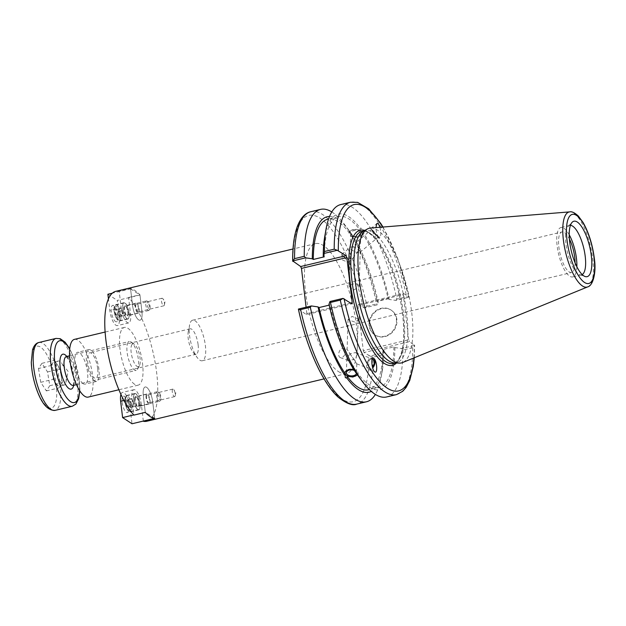 <?xml version="1.0" encoding="UTF-8"?>
<svg xmlns="http://www.w3.org/2000/svg" width="626" height="626" viewBox="0 0 626 626"><rect width="100%" height="100%" fill="white"/><g stroke="black" fill="none" stroke-linecap="round" stroke-linejoin="round"><path stroke-width="0.47" stroke-dasharray="3.13 2.35" d="M143.331 421.055L141.39 404.795A12.348 4.085 76.6 0 0 133.815 389.701A12.348 4.085 76.6 0 0 131.984 398.621L133.948 415.101M154.7 418.567L152.736 402.088A12.348 4.085 76.6 0 0 145.162 386.985A12.348 4.085 76.6 0 0 143.331 395.914L145.295 412.393M146.562 398.026A3.873 1.283 -103.4 0 1 147.133 395.233A3.873 1.283 -103.4 0 1 149.285 398.699A3.873 1.283 -103.4 0 1 148.933 402.768A3.873 1.283 -103.4 0 1 146.562 398.026M172.291 391.884A3.873 1.283 -103.4 0 1 172.862 389.082A3.873 1.283 -103.4 0 1 173.762 389.622A3.873 1.283 -103.4 0 1 175.225 395.734A3.873 1.283 -103.4 0 1 174.662 396.618A3.873 1.283 -103.4 0 1 172.291 391.884M338.463 371.562A66.779 22.106 76.6 0 0 346.475 373.542A66.779 22.106 76.6 0 0 352.454 303.446A66.779 22.106 76.6 0 0 315.434 243.631A66.779 22.106 76.6 0 0 307.155 302.718A66.779 22.106 76.6 0 0 338.463 371.562M128.596 297.491L139.942 294.783A66.779 22.106 76.6 0 0 130.537 288.602L119.19 291.317L121.154 307.796A12.348 4.085 76.6 0 0 128.729 322.899A12.348 4.085 76.6 0 0 130.56 313.97L128.596 297.491A66.779 22.106 -103.4 0 1 156.054 368.158A66.779 22.106 -103.4 0 1 146.789 421.251M115.755 291.34A66.779 22.106 -103.4 0 1 119.19 291.317M164.411 302.992A3.873 1.283 -103.4 0 1 164.395 304.909A3.873 1.283 -103.4 0 1 163.832 305.793A3.873 1.283 -103.4 0 1 161.688 302.319A3.873 1.283 -103.4 0 1 162.032 298.258A3.873 1.283 -103.4 0 1 162.932 298.79A3.873 1.283 -103.4 0 1 164.411 302.992M138.682 309.142A3.873 1.283 76.6 0 0 136.304 304.408A3.873 1.283 76.6 0 0 135.959 308.469A3.873 1.283 76.6 0 0 138.103 311.936A3.873 1.283 76.6 0 0 138.682 309.142M130.537 288.602L132.501 305.081A12.348 4.085 76.6 0 0 140.075 320.183A12.348 4.085 76.6 0 0 141.906 311.263L139.942 294.783M198.121 344.777A13.052 4.319 -103.4 0 1 196.188 354.206A13.052 4.319 -103.4 0 1 193.16 352.407A13.052 4.319 -103.4 0 1 188.183 338.243A13.052 4.319 -103.4 0 1 188.238 331.788A13.052 4.319 -103.4 0 1 190.116 328.814A13.052 4.319 -103.4 0 1 198.121 344.777M97.703 368.769A13.052 4.319 76.6 0 0 89.698 352.806A13.052 4.319 76.6 0 0 88.532 366.507A13.052 4.319 76.6 0 0 95.77 378.198A13.052 4.319 76.6 0 0 97.703 368.769M189.514 335.27A20.846 6.902 76.6 0 0 197.464 357.884A20.846 6.902 76.6 0 0 202.292 360.764A20.846 6.902 76.6 0 0 204.162 338.877A20.846 6.902 76.6 0 0 192.605 320.207A20.846 6.902 76.6 0 0 189.6 324.957A20.846 6.902 76.6 0 0 189.514 335.27M575.075 262.834A20.846 6.902 -103.4 0 1 571.648 272.513A20.846 6.902 -103.4 0 1 558.861 247.02A20.846 6.902 -103.4 0 1 561.96 231.956A20.846 6.902 -103.4 0 1 569.394 239.038M357.704 318.759L358.119 319.941L355.091 322.187L348.025 319.628L352.094 316.412L357.704 318.759M358.729 285.378C357.235 283.899 355.02 283.492 352.078 284.173L349.05 286.418L353.987 289.916L359.144 286.724L358.729 285.378M74.408 339.378A29.665 9.82 -103.4 0 1 90.848 365.952A29.665 9.82 -103.4 0 1 88.196 397.095M83.141 383.66A16.354 5.415 -103.4 0 1 75.472 366.797A16.354 5.415 -103.4 0 1 77.499 352.328A16.354 5.415 -103.4 0 1 86.568 366.977A16.354 5.415 -103.4 0 1 85.097 384.145A16.354 5.415 -103.4 0 1 83.141 383.66M94.573 380.929A16.354 5.415 -103.4 0 1 86.904 364.066A16.354 5.415 -103.4 0 1 88.931 349.598A16.354 5.415 -103.4 0 1 98 364.246A16.354 5.415 -103.4 0 1 96.537 381.406A16.354 5.415 -103.4 0 1 94.573 380.929M134.606 384.278A29.665 9.82 -103.4 0 1 120.693 353.69A29.665 9.82 -103.4 0 1 124.378 327.437A29.665 9.82 -103.4 0 1 140.819 354.011A29.665 9.82 -103.4 0 1 138.166 385.154A29.665 9.82 -103.4 0 1 134.606 384.278M356.64 353.4L355.529 352.571L349.942 353.8L347.117 349.386L353.948 359.434L355.678 357.884L357.047 354.856L356.64 353.4M349.942 353.8L356.773 363.847L353.948 359.434L348.361 360.654L346.843 358.377L349.942 353.8M356.429 373.472A5.047 3.02 -178.2 0 0 356.491 373.041A5.047 3.02 -178.2 0 0 356.077 371.774A5.047 3.02 -178.2 0 0 354.41 370.498M353.909 369.708L355.842 370.545L355.779 372.564M357.908 375.561L357.97 373.542L357.462 374.919M357.321 374.724A6.542 3.912 -178.2 0 0 357.986 373.088A6.542 3.912 -178.2 0 0 351.569 368.972A6.542 3.912 -178.2 0 0 344.91 372.681A6.542 3.912 -178.2 0 0 344.91 372.916M345.051 353.854A5.047 3.099 110.8 0 0 343.893 348.166A5.047 3.099 110.8 0 0 339.198 351.789A5.047 3.099 110.8 0 0 340.309 357.61A5.047 3.099 110.8 0 0 345.051 353.854M372.259 358.956A5.047 3.099 110.8 0 0 367.822 362.955A5.047 3.099 110.8 0 0 369.035 368.495A5.047 3.099 110.8 0 0 372.431 367.094M373.315 358.072A6.229 3.826 110.8 0 0 373.033 357.947A6.229 3.826 110.8 0 0 367.243 362.415A6.229 3.826 110.8 0 0 368.62 369.598A6.229 3.826 110.8 0 0 372.681 368.018M382.955 352.954L383.926 350.177L382.924 349.519L393.871 346.906L394.873 347.563L401.524 348.518L414.584 345.403L409.451 341.663L364.066 352.501L370.029 356.045L382.955 352.954L382.768 354.848A98.892 32.732 -103.4 0 1 381.101 377.368A98.892 32.732 -103.4 0 1 375.381 394.419M383.926 350.177A90.199 29.852 -103.4 0 1 382.4 369.958A90.199 29.852 -103.4 0 1 371.304 391.391M355.842 370.545A87.679 29.023 -103.4 0 1 329.98 304.956L329.174 305.144M328.979 304.291L329.98 304.956M360.099 240.869L360.49 242.825C360.31 245.556 359.222 248.796 357.227 252.56C353.236 251.339 350.912 249.711 350.239 247.669L350.513 247.09L353.22 246.926L357.423 241.331L360.099 240.869M360.357 232.363A5.047 3.02 -178.2 0 0 354.746 230.485A5.047 3.02 -178.2 0 0 350.677 233.318A5.047 3.02 -178.2 0 0 355.631 236.495A5.047 3.02 -178.2 0 0 360.772 233.631A5.047 3.02 -178.2 0 0 360.357 232.363M351.413 250.768L349.957 256.66C349.989 259.203 351.006 259.696 353.025 258.147L357.227 252.56L359.927 252.388L360.208 251.809L359.793 250.736L355.247 247.575L353.22 246.926L351.413 250.768M374.035 231.902L371.594 229.515L374.544 233.623L378.057 237.27L374.035 231.902M349.824 231.589L351.389 233.795L351.327 235.814C356.969 237.958 360.623 237.082 362.274 233.193L362.337 231.174C362.344 228.936 361.64 227.942 360.208 228.185L360.146 230.204C354.488 228.459 350.842 229.327 349.198 232.817L349.261 230.798L349.824 231.589M362.258 233.67A6.542 3.912 1.8 0 1 356.984 237.34A6.542 3.912 1.8 0 1 349.723 234.906A6.542 3.912 1.8 0 1 349.183 233.271A6.542 3.912 1.8 0 1 355.842 229.562A6.542 3.912 1.8 0 1 362.258 233.67L362.274 233.193A87.679 29.023 -103.4 0 1 388.136 298.79L377.181 301.403L378.19 302.061L377.22 304.839L364.285 307.929L358.33 304.385L403.715 293.547L403.293 294.627L357.915 305.465L358.33 304.385M349.183 233.271L349.198 232.817A87.679 29.023 -103.4 0 0 327.734 219.21M351.389 233.795A90.199 29.852 -103.4 0 1 378.19 302.061M331.788 211.94A98.892 32.732 -103.4 0 1 344.59 224.562A98.892 32.732 -103.4 0 1 376.695 303.9L377.22 304.839M329.519 216.479A90.199 29.852 -103.4 0 1 349.105 230.587A90.199 29.852 -103.4 0 1 349.261 230.798M351.327 235.814A87.679 29.023 -103.4 0 1 377.181 301.403M362.337 231.174A90.199 29.852 -103.4 0 1 389.137 299.447L388.136 298.79M344.214 256.777L348.236 262.145L341.757 254.446L344.214 256.777M377.979 236.691A6.229 0.446 50.2 0 1 378.816 238.177A6.229 0.446 50.2 0 1 374.481 233.678A6.229 0.446 50.2 0 1 370.835 228.607A6.229 0.446 50.2 0 1 373.683 231.37A6.229 0.446 50.2 0 1 377.979 236.691M379.935 227.293C381.171 232.082 381.171 235.399 379.951 237.231L378.214 236.495C376.852 234.28 376.093 231.323 375.929 227.614M357.915 305.465L363.299 350.646L408.684 339.801L409.451 341.663M408.684 339.801L403.293 294.627M403.715 293.547L408.622 296.771L408.848 297.287L406.665 296.74A98.892 32.732 76.6 0 0 350.497 202.237M363.111 231.393A67.905 22.473 -103.4 0 1 365.099 230.611A67.905 22.473 -103.4 0 1 402.737 291.434A67.905 22.473 -103.4 0 1 396.657 362.697A67.905 22.473 -103.4 0 1 394.536 362.9M310.832 211.713A98.892 32.732 -103.4 0 1 367 306.216L364.285 307.929M364.066 352.501L363.299 350.646M298.445 309.041L306.427 314.651L351.804 303.806M350.716 303.094L306.842 313.571L306.427 314.651M306.842 313.571L306.083 307.217M370.029 356.045L373.073 357.164A98.892 32.732 -103.4 0 1 356.797 404.091M396.461 394.615A98.892 32.732 76.6 0 0 412.745 347.688L414.584 345.403L414.357 344.887A95.778 31.699 -103.4 0 1 413.919 357.923M412.745 347.688L402.925 350.036L401.524 348.518M402.925 350.036A98.892 32.732 -103.4 0 1 386.649 396.954M382.65 227.074A95.778 31.699 -103.4 0 1 408.622 296.771L408.848 297.287L395.788 300.402L389.137 299.447M370.49 228.06A69.228 22.912 -103.4 0 1 407.698 290.245A69.228 22.912 -103.4 0 1 402.62 362.54M382.768 354.848L373.073 357.164M340.685 204.585A98.892 32.732 -103.4 0 1 396.853 299.087L406.665 296.74M367 306.216L376.695 303.9M395.788 300.402L396.853 299.087M396.375 319.088A14.836 13.209 123.3 0 1 389.677 333.901A14.836 13.209 123.3 0 1 374.622 334.738A14.836 13.209 123.3 0 1 371.727 315.089A14.836 13.209 123.3 0 1 390.906 309.94A14.836 13.209 123.3 0 1 396.375 319.088M396.853 319.393A14.836 13.209 -56.7 0 0 391.375 310.253A14.836 13.209 -56.7 0 0 372.196 315.402A14.836 13.209 -56.7 0 0 375.091 335.051A14.836 13.209 -56.7 0 0 390.154 334.214A14.836 13.209 -56.7 0 0 396.853 319.393M324.769 236.401A90.199 29.852 -103.4 0 1 360.208 228.185M394.873 347.563A90.199 29.852 -103.4 0 1 358.064 375.772M324.245 256.84A87.679 29.023 -103.4 0 1 338.682 216.588A87.679 29.023 -103.4 0 1 360.146 230.204M393.871 346.906A87.679 29.023 -103.4 0 1 379.434 387.15A87.679 29.023 -103.4 0 1 357.97 373.542M382.924 349.519A87.679 29.023 -103.4 0 1 368.487 389.771M582.164 274.564A25.384 8.404 -103.4 0 1 581.468 274.83A25.384 8.404 -103.4 0 1 579.692 274.712A25.384 8.404 -103.4 0 1 578.424 274.078A25.384 8.404 -103.4 0 1 567.023 250.431A25.384 8.404 -103.4 0 1 568.142 226.354A25.384 8.404 -103.4 0 1 569.676 225.446A25.384 8.404 -103.4 0 1 570.411 225.368M576.851 266.739A25.384 8.404 -103.4 0 1 572.704 276.927A25.384 8.404 -103.4 0 1 569.66 276.176A25.384 8.404 -103.4 0 1 557.75 250.001A25.384 8.404 -103.4 0 1 560.904 227.543A25.384 8.404 -103.4 0 1 569.206 234.758M129.175 312.961A8.412 2.786 -103.4 0 1 127.923 319.033A8.412 2.786 -103.4 0 1 123.259 311.505A8.412 2.786 -103.4 0 1 124.018 302.679A8.412 2.786 -103.4 0 1 129.175 312.961M127.923 312.139A5.141 1.698 -103.4 0 1 127.164 315.856A5.141 1.698 -103.4 0 1 124.316 311.255A5.141 1.698 -103.4 0 1 124.777 305.856A5.141 1.698 -103.4 0 1 127.923 312.139M117.735 315.692A8.412 2.786 76.6 0 0 112.578 305.41A8.412 2.786 76.6 0 0 111.827 314.236A8.412 2.786 76.6 0 0 116.491 321.772A8.412 2.786 76.6 0 0 117.735 315.692M139.16 309.455A5.141 1.698 -103.4 0 1 138.401 313.172A5.141 1.698 -103.4 0 1 135.552 308.563A5.141 1.698 -103.4 0 1 136.014 303.172A5.141 1.698 -103.4 0 1 139.16 309.455M139.966 295.002L141.906 311.263A12.348 4.085 -103.4 0 1 140.075 320.183A12.348 4.085 -103.4 0 1 132.501 305.081L130.56 288.829L139.966 295.002L117.297 300.417L119.237 316.678A12.348 4.085 -103.4 0 1 117.406 325.598A12.348 4.085 -103.4 0 1 109.832 310.504L108.439 298.837M107.891 294.243L117.297 300.417M130.56 288.829L112.289 293.187M147.353 309.494A4.945 1.635 76.6 0 0 148.73 310.504A4.945 1.635 76.6 0 0 149.215 310.066A4.945 1.635 76.6 0 0 147.806 301.889A4.945 1.635 76.6 0 0 147.063 301.059A4.945 1.635 76.6 0 0 146.429 300.887A4.945 1.635 76.6 0 0 145.678 304.306A4.945 1.635 76.6 0 0 147.353 309.494M126.342 304.619A8.107 2.684 76.6 0 0 124.089 302.968A8.107 2.684 76.6 0 0 123.361 311.482A8.107 2.684 76.6 0 0 127.853 318.744A8.107 2.684 76.6 0 0 129.089 313.133A8.107 2.684 76.6 0 0 126.342 304.619M148.487 308.328A3.764 1.244 -103.4 0 1 147.173 303.767A3.764 1.244 -103.4 0 1 148.268 301.904A3.764 1.244 -103.4 0 1 149.872 305.144A3.764 1.244 -103.4 0 1 149.904 308.767A3.764 1.244 -103.4 0 1 148.487 308.328M115.873 314.596L117.571 317.171L118.588 315.606L117.915 311.451L116.217 308.876L115.2 310.449L115.873 314.596L120.012 313.61L119.339 309.455L120.356 307.89L116.217 308.876M119.339 309.455L115.2 310.449M118.588 315.606L122.727 314.612L121.71 316.185L120.012 313.61M121.71 316.185L117.571 317.171M122.054 310.465L122.712 314.862L123.306 311.49L121.374 308.908L122.054 310.465L117.915 311.451M120.356 307.89L121.507 309.103M133.596 399.576A8.412 2.786 -103.4 0 1 134.848 393.504A8.412 2.786 -103.4 0 1 139.504 401.039A8.412 2.786 -103.4 0 1 138.753 409.866A8.412 2.786 -103.4 0 1 133.596 399.576M134.84 400.397A5.141 1.698 -103.4 0 1 135.607 396.681A5.141 1.698 -103.4 0 1 138.456 401.289A5.141 1.698 -103.4 0 1 137.994 406.681A5.141 1.698 -103.4 0 1 134.84 400.397M122.164 402.315A8.412 2.786 76.6 0 0 127.321 412.597A8.412 2.786 76.6 0 0 128.072 403.77A8.412 2.786 76.6 0 0 123.408 396.235A8.412 2.786 76.6 0 0 122.164 402.315M146.077 397.713A5.141 1.698 -103.4 0 1 146.844 393.997A5.141 1.698 -103.4 0 1 149.692 398.605A5.141 1.698 -103.4 0 1 149.231 403.997A5.141 1.698 -103.4 0 1 146.077 397.713M145.271 412.166L143.331 395.914A12.348 4.085 -103.4 0 1 145.162 386.985A12.348 4.085 -103.4 0 1 152.736 402.088L154.677 418.348L145.271 412.166L133.776 414.913M154.677 418.348L154.215 418.458M120.928 394.357A12.348 4.085 -103.4 0 1 122.493 392.4A12.348 4.085 -103.4 0 1 130.067 407.503L132.008 423.763M158.636 392.713A4.945 1.635 76.6 0 0 157.893 391.884A4.945 1.635 76.6 0 0 157.259 391.712A4.945 1.635 76.6 0 0 156.508 395.131A4.945 1.635 76.6 0 0 158.182 400.319A4.945 1.635 76.6 0 0 159.56 401.329A4.945 1.635 76.6 0 0 160.045 400.89A4.945 1.635 76.6 0 0 158.636 392.713M136.429 407.917A8.107 2.684 76.6 0 0 138.682 409.568A8.107 2.684 76.6 0 0 139.41 401.063A8.107 2.684 76.6 0 0 134.919 393.793A8.107 2.684 76.6 0 0 133.682 399.404A8.107 2.684 76.6 0 0 136.429 407.917M159.669 393.363A3.764 1.244 -103.4 0 1 160.733 399.591A3.764 1.244 -103.4 0 1 158.276 396.548A3.764 1.244 -103.4 0 1 159.098 392.729A3.764 1.244 -103.4 0 1 159.669 393.363M128.745 402.283L127.047 399.701L126.029 401.274L126.702 405.421L128.4 408.003L129.418 406.43L128.745 402.283L132.884 401.289L133.549 405.687L134.136 402.322L132.203 399.732L132.884 401.289M129.418 406.43L133.557 405.437L132.54 407.01L128.4 408.003M126.029 401.274L130.169 400.288L131.186 398.715L132.203 399.732M131.186 398.715L127.047 399.701M132.54 407.01L130.842 404.435L126.702 405.421M130.842 404.435L130.169 400.288M64.228 368.526A12.364 4.092 -103.4 0 1 65.941 382.228A12.364 4.092 -103.4 0 1 64.165 385.045A12.364 4.092 -103.4 0 1 57.31 373.972A12.364 4.092 -103.4 0 1 58.414 360.991A12.364 4.092 -103.4 0 1 61.278 362.704A12.364 4.092 -103.4 0 1 64.228 368.526M56.129 383.597A12.364 4.092 76.6 0 0 59.587 386.132A12.364 4.092 76.6 0 0 60.644 385.303A12.364 4.092 76.6 0 0 61.231 375.819A12.364 4.092 76.6 0 0 59.658 369.622A12.364 4.092 76.6 0 0 57.295 364.622A12.364 4.092 76.6 0 0 53.844 362.086A12.364 4.092 76.6 0 0 52.787 362.916A12.364 4.092 76.6 0 0 52.201 372.407A12.364 4.092 76.6 0 0 56.129 383.597L58.946 387.901L62.342 382.713L60.112 368.925L54.485 360.326L51.089 365.514L53.32 379.301L56.129 383.597M38.507 368.518L40.737 382.306L46.363 390.906L49.767 385.718L47.537 371.93L41.903 363.33L38.507 368.518L51.089 365.514M41.903 363.33L54.485 360.326M47.537 371.93L60.112 368.925M49.767 385.718L62.342 382.713M46.363 390.906L58.946 387.901M40.737 382.306L53.32 379.301M131.89 344.644A11.722 3.881 -103.4 0 1 134.387 344.269A11.722 3.881 -103.4 0 1 139.387 354.355A11.722 3.881 -103.4 0 1 139.488 365.615A11.722 3.881 -103.4 0 1 132.931 359.809A11.722 3.881 -103.4 0 1 131.89 344.644M128.04 342.508A14.836 4.906 76.6 0 0 128.557 359.246A14.836 4.906 76.6 0 0 136.202 370.373A14.836 4.906 76.6 0 0 137.47 369.371A14.836 4.906 76.6 0 0 137.657 369.05A14.836 4.906 76.6 0 0 137.532 354.801A14.836 4.906 76.6 0 0 131.202 342.031A14.836 4.906 76.6 0 0 129.308 341.514A14.836 4.906 76.6 0 0 128.04 342.508M131.984 398.621L123.987 400.53M141.39 404.795L130.067 407.503M130.56 313.97L119.237 316.678M121.154 307.796L109.832 310.504M403.621 314.377A67.905 22.473 -103.4 0 1 393.543 363.44C394.763 363.667 396.61 362.024 399.098 358.518C403.692 349.887 404.881 335.364 402.667 314.956C399.537 287.17 388.308 255.205 376.695 240.65C368.033 229.867 363.37 231.057 361.985 231.354A67.905 22.473 -103.4 0 1 403.621 314.377M396.508 362.986A69.463 22.99 76.6 0 0 402.784 315.113A69.463 22.99 76.6 0 0 364.833 230.431M363.236 307.609A95.778 31.699 76.6 0 0 320.183 218.255A95.778 31.699 76.6 0 0 292.929 261.441M298.672 309.557A95.778 31.699 76.6 0 0 341.726 398.911A95.778 31.699 76.6 0 0 368.98 355.724M587.673 286.896A38.616 12.778 76.6 0 0 592.783 259.195A38.616 12.778 76.6 0 0 569.754 211.878M126.562 306.967A4.945 1.635 -103.4 0 1 128.283 313.736A4.945 1.635 -103.4 0 1 127.485 315.582A4.945 1.635 -103.4 0 1 124.738 311.153A4.945 1.635 -103.4 0 1 125.184 305.957A4.945 1.635 -103.4 0 1 126.562 306.967M128.08 314.064A5.337 1.768 76.6 0 0 125.13 305.699A5.337 1.768 76.6 0 0 124.707 312.812A5.337 1.768 76.6 0 0 128.08 314.064M120.959 317.687A8.107 2.684 -103.4 0 1 119.652 320.708A8.107 2.684 -103.4 0 1 115.153 313.438A8.107 2.684 -103.4 0 1 115.88 304.932A8.107 2.684 -103.4 0 1 118.142 306.584A8.107 2.684 -103.4 0 1 120.959 317.687M119.715 317.319A7.16 2.371 76.6 0 0 115.771 306.106A7.16 2.371 76.6 0 0 115.192 315.645A7.16 2.371 76.6 0 0 119.715 317.319M136.938 405.398A4.945 1.635 -103.4 0 1 135.216 398.629A4.945 1.635 -103.4 0 1 136.014 396.79A4.945 1.635 -103.4 0 1 138.753 401.219A4.945 1.635 -103.4 0 1 138.315 406.407A4.945 1.635 -103.4 0 1 136.938 405.398M134.692 398.48A5.337 1.768 76.6 0 0 137.642 406.845A5.337 1.768 76.6 0 0 138.064 399.732A5.337 1.768 76.6 0 0 134.692 398.48M125.396 398.778A8.107 2.684 -103.4 0 1 126.71 395.757A8.107 2.684 -103.4 0 1 131.21 403.019A8.107 2.684 -103.4 0 1 130.482 411.532A8.107 2.684 -103.4 0 1 128.22 409.881A8.107 2.684 -103.4 0 1 125.396 398.778M124.903 399.552A7.16 2.371 76.6 0 0 128.846 410.766A7.16 2.371 76.6 0 0 129.425 401.235A7.16 2.371 76.6 0 0 124.903 399.552M66.419 356.538A14.836 4.906 -103.4 0 1 74.064 367.665A14.836 4.906 -103.4 0 1 74.58 384.403A14.836 4.906 -103.4 0 1 73.312 385.397M73.704 385.303A17.951 5.939 76.6 0 0 66.81 356.444M69.689 349.206A31.77 10.517 -103.4 0 1 79.549 390.46M72.256 406.266A34.884 11.55 76.6 0 0 75.237 403.919A34.884 11.55 76.6 0 0 74.024 364.567A34.884 11.55 76.6 0 0 56.043 338.408M38.89 342.5A34.884 11.55 -103.4 0 1 56.872 368.667A34.884 11.55 -103.4 0 1 58.085 408.019A34.884 11.55 -103.4 0 1 55.104 410.366M36.574 388.66A31.77 10.517 76.6 0 0 56.661 396.258A31.77 10.517 76.6 0 0 39.172 346.428A31.77 10.517 76.6 0 0 36.574 388.66M175.225 395.734L175.898 392.338L173.762 389.622M172.862 389.082L147.133 395.233M174.662 396.618L148.933 402.768M133.815 389.701L122.493 392.4M315.434 243.631L293.015 248.991M346.475 373.542L324.049 378.894M164.395 304.909L165.068 301.513L162.932 298.79M162.032 298.258L136.304 304.408M163.832 305.793L138.103 311.936M128.729 322.899L117.406 325.598M190.116 328.814L89.698 352.806M196.188 354.206L95.77 378.198M193.16 352.407L197.464 357.884M188.238 331.788L189.6 324.957M202.292 360.764L571.648 272.513M192.605 320.207L561.96 231.956M88.931 349.598L77.499 352.328M96.537 381.406L85.097 384.145M124.378 327.437L105.113 332.046M138.166 385.154L118.909 389.755M348.025 319.628L347.117 349.386L343.893 348.166M358.119 319.941L357.047 354.856M346.843 358.377L346.397 372.728M356.773 363.839L356.491 373.041M344.91 372.681L344.895 373.151M357.986 373.088L357.97 373.55M340.309 357.61L348.361 360.654M356.773 363.847L369.035 368.495M355.529 352.571L372.611 359.05M368.62 369.598L375.037 372.032M373.033 357.947L373.503 358.127M382.4 369.958L381.101 377.368M360.49 242.825L360.772 233.631M350.239 247.669L350.677 233.318M359.144 286.724L360.208 251.809M349.05 286.418L349.957 256.66M359.927 252.388L378.057 237.27M357.423 241.331L371.594 229.515M349.105 230.587L344.59 224.562M341.757 254.446L342.68 260.205L348.181 262.145M348.236 262.145L353.025 258.147M341.773 254.391L350.513 247.09M378.816 238.177L379.951 237.231M370.835 228.607L376.86 223.584M365.099 230.611L364.074 230.861M396.657 362.697L395.632 362.947M414.248 357.79L414.615 345.262M383.01 227.042L397.839 258.757L408.864 297.068M374.622 334.738L375.091 335.051M390.906 309.94L391.375 310.253M338.682 216.588L328.564 219.006M379.434 387.15L369.317 389.568M569.676 225.446L560.904 227.543M581.468 274.83L572.704 276.927M579.692 274.712L585.153 276.543M568.142 226.354L572.18 222.253M124.018 302.679L112.578 305.41M127.923 319.033L116.491 321.772M136.014 303.172L124.777 305.856M138.401 313.172L127.164 315.856M148.73 310.504L127.485 315.582L128.04 313.955C127.547 309.455 126.734 306.842 125.591 306.114L146.429 300.887M148.268 301.904L147.063 301.059M149.904 308.767L149.215 310.066M127.853 318.744L119.652 320.708C118.502 322.014 116.804 319.69 114.566 313.728C113.142 303.712 115.098 306.184 115.88 304.932L124.089 302.968M134.848 393.504L123.408 396.235M138.753 409.866L127.321 412.597M146.844 393.997L135.607 396.681M149.231 403.997L137.994 406.681M157.259 391.712L136.014 396.79L136.891 397.432C138.714 398.801 139.246 407.495 138.604 406.078L159.56 401.329M159.098 392.729L157.893 391.884M160.733 399.591L160.045 400.89M134.919 393.793L126.71 395.757C126.076 395.249 125.443 396.422 124.824 399.286C125.889 411.924 129.739 411.736 130.482 411.532L138.682 409.568M65.941 382.228L68.109 371.39L61.278 362.704M58.414 360.991L53.844 362.086M64.165 385.045L59.587 386.132M134.387 344.269L131.202 342.031M139.488 365.615L137.657 369.05M76.474 384.638L136.202 370.373M69.58 355.787L129.308 341.514M72.898 385.6C72.522 385.428 73.884 386.876 73.821 378.159L70.918 364.7L68.132 358.941L65.957 356.546M79.823 390.89L79.838 386.391L74.76 360.091L69.744 348.698"/><path stroke-width="0.94" d="M293.015 248.991L115.755 291.34A66.779 22.106 -103.4 0 0 106.483 344.433A66.779 22.106 -103.4 0 0 133.948 415.101L145.295 412.393A66.779 22.106 76.6 0 0 150.13 416.564A66.779 22.106 76.6 0 0 154.7 418.567L143.331 421.055M324.049 378.894L146.789 421.251A66.779 22.106 -103.4 0 1 143.354 421.275M569.394 239.038A20.846 6.902 -103.4 0 1 575.075 262.834M118.909 389.755L88.196 397.095A29.665 9.82 -103.4 0 1 84.635 396.219A29.665 9.82 -103.4 0 1 70.722 365.631A29.665 9.82 -103.4 0 1 74.408 339.378L105.113 332.046M354.41 370.498A5.047 3.02 -178.2 0 0 349.191 370.13A5.047 3.02 -178.2 0 0 346.397 372.728A5.047 3.02 -178.2 0 0 350.99 375.89A5.047 3.02 -178.2 0 0 356.429 373.472M357.462 374.919L352.845 377.048L347.023 376.156L346.96 378.174L345.341 377.635L344.895 373.151L345.356 371.719L346.741 370.396L351.342 369.301L353.909 369.708M306.083 307.217L301.458 268.397L346.835 257.552L352.227 302.726L351.804 303.806L343.001 298.399L329.949 301.513L328.979 304.291A90.199 29.852 -103.4 0 0 355.779 372.564L357.908 375.561A90.199 29.852 -103.4 0 0 358.064 375.772L362.579 381.79A98.892 32.732 -103.4 0 1 330.473 302.452L340.294 300.112A98.892 32.732 76.6 0 0 396.461 394.615L402.753 391.273L406.172 387.377L409.733 380.506L413.285 366.484L414.248 357.79M344.91 372.916A6.542 3.912 -178.2 0 0 345.442 374.317A6.542 3.912 -178.2 0 0 351.288 376.797A6.542 3.912 -178.2 0 0 357.321 374.724M372.431 367.094A5.047 3.099 110.8 0 0 373.777 364.739A5.047 3.099 110.8 0 0 372.611 359.05A5.047 3.099 110.8 0 0 372.259 358.956M372.681 368.018A6.229 3.826 110.8 0 0 374.231 358.901A6.229 3.826 110.8 0 0 373.315 358.072M374.458 358.988C377.071 362.337 377.556 373.323 375.037 372.032C372.055 371.218 370.443 356.64 373.503 358.127L374.458 358.988M344.832 375.177A90.199 29.852 -103.4 0 1 318.031 306.912L311.38 305.95L298.445 309.041L298.672 309.557M375.381 394.419A98.892 32.732 -103.4 0 1 366.484 401.775A98.892 32.732 -103.4 0 1 310.316 307.272L311.38 305.95M371.304 391.391A90.199 29.852 -103.4 0 1 346.96 378.174M344.895 373.159A87.679 29.023 -103.4 0 1 319.033 307.569L318.031 306.912M329.174 305.144L319.033 307.569M305.644 257.834L312.296 258.796L313.297 259.454L324.245 256.84L323.243 256.175L324.205 253.397L337.265 250.283L346.068 255.69L300.691 266.535L292.71 260.925L305.644 257.834L304.244 256.324A98.892 32.732 -103.4 0 1 320.52 209.397A98.892 32.732 -103.4 0 1 331.788 211.94M312.296 258.796A90.199 29.852 -103.4 0 1 329.519 216.479M375.929 227.614L376.86 223.584C377.877 223.005 378.91 224.241 379.935 227.293M346.835 257.552L346.068 255.69M587.673 286.896L402.62 362.54A69.228 22.912 -103.4 0 1 399.333 363.103L394.536 362.9A67.905 22.473 -103.4 0 1 388.519 360.693A67.905 22.473 -103.4 0 1 357.266 293.805A67.905 22.473 -103.4 0 1 363.111 231.393L367.305 229.038A69.228 22.912 -103.4 0 1 370.49 228.06L569.754 211.878A38.616 12.778 76.6 0 0 564.143 245.189A38.616 12.778 76.6 0 0 582.423 285.957A38.616 12.778 76.6 0 0 587.673 286.896C592.892 285.785 596.609 272.725 594.285 258.155C592.486 244.476 588.776 232.622 583.142 222.59L578.307 216.009C574.676 212.707 571.82 211.33 569.754 211.878M292.929 261.441L292.71 260.925L294.549 258.64A98.892 32.732 -103.4 0 1 310.832 211.713C306.943 212.472 301.638 215.759 297.499 225.994C294.142 234.86 292.538 246.55 292.678 261.065M304.244 256.324L294.549 258.64M300.691 266.535L301.458 268.397M298.422 309.26C306.466 347.328 322.695 383.582 338.502 397.432C346.702 403.747 352.806 405.969 356.797 404.091A98.892 32.732 -103.4 0 1 300.629 309.588L298.445 309.041M343.001 298.399L340.294 300.112M396.461 394.615L386.649 396.954A98.892 32.732 -103.4 0 1 362.579 381.79M329.949 301.513L330.473 302.452M383.01 227.042L380.78 223.482L368.714 208.826L357.618 202.37L350.497 202.237A98.892 32.732 76.6 0 0 334.214 249.164L337.265 250.283M334.214 249.164L324.401 251.511L324.205 253.397M583.729 275.831A28.499 9.437 -103.4 0 1 570.928 249.281A28.499 9.437 -103.4 0 1 572.18 222.253A28.499 9.437 -103.4 0 1 589.7 246.761A28.499 9.437 -103.4 0 1 585.153 276.543A28.499 9.437 -103.4 0 1 583.729 275.831M399.333 363.103A69.228 22.912 -103.4 0 1 393.198 360.858A69.228 22.912 -103.4 0 1 361.335 292.663A69.228 22.912 -103.4 0 1 367.305 229.038M352.227 302.726L350.716 303.094M300.629 309.588L310.316 307.272M324.401 251.511A98.892 32.732 -103.4 0 1 326.068 228.991A98.892 32.732 -103.4 0 1 340.685 204.585L350.497 202.237M323.243 256.175A90.199 29.852 -103.4 0 1 324.769 236.401L326.068 228.991M313.297 259.454A87.679 29.023 -103.4 0 1 327.734 219.21L328.564 219.006M369.317 389.568L368.487 389.771A87.679 29.023 -103.4 0 1 347.023 376.156M570.411 225.368A25.384 8.404 -103.4 0 1 583.745 248.186A25.384 8.404 -103.4 0 1 582.164 274.564M569.206 234.758A25.384 8.404 -103.4 0 1 576.851 266.739M112.289 293.187L107.891 294.243L108.439 298.837M133.776 414.913L122.602 417.589L120.661 401.329A12.348 4.085 -103.4 0 1 120.928 394.357M154.215 418.458L132.008 423.763L122.602 417.589M395.632 362.947L393.543 363.44A67.905 22.473 -103.4 0 1 385.405 361.437A67.905 22.473 -103.4 0 1 353.565 291.434A67.905 22.473 -103.4 0 1 361.985 231.354L364.074 230.861M364.833 230.431A69.463 22.99 76.6 0 0 353.98 303.086A69.463 22.99 76.6 0 0 396.508 362.986M413.919 357.923A95.778 31.699 -103.4 0 1 383.957 385.694A95.778 31.699 -103.4 0 1 344.05 298.712M338.314 250.603A95.778 31.699 -103.4 0 1 382.65 227.074M594.051 257.842A35.533 11.761 -103.4 0 1 577.219 273.531A35.533 11.761 -103.4 0 1 570.302 215.493A35.533 11.761 -103.4 0 1 594.051 257.842M123.987 400.53L120.661 401.329M76.474 384.638L73.312 385.397A14.836 4.906 -103.4 0 1 66.333 376.359A14.836 4.906 -103.4 0 1 66.419 356.538L69.58 355.787M66.81 356.444A17.951 5.939 76.6 0 0 60.213 358.448A17.951 5.939 76.6 0 0 62.733 378.174A17.951 5.939 76.6 0 0 73.704 385.303M79.549 390.46A31.77 10.517 -103.4 0 1 72.045 402.369A31.77 10.517 -103.4 0 1 59.447 383.198A31.77 10.517 -103.4 0 1 55.534 345.99A31.77 10.517 -103.4 0 1 69.689 349.206M69.744 348.698L65.143 342.226L60.284 338.736L56.043 338.408A34.884 11.55 76.6 0 0 55.847 385.013A34.884 11.55 76.6 0 0 72.256 406.266L75.887 404.06L78.626 398.817L79.823 390.89M72.256 406.266L55.104 410.366A34.884 11.55 -103.4 0 1 38.695 389.106A34.884 11.55 -103.4 0 1 38.89 342.5L56.043 338.408M366.484 401.775L356.797 404.091M320.52 209.397L310.832 211.713M38.89 342.5C36.065 343.095 33.937 345.575 32.513 349.957L31.3 362.376C31.66 371.108 33.389 379.982 36.496 389.012C41.574 403.613 47.779 410.734 55.104 410.366"/></g></svg>
